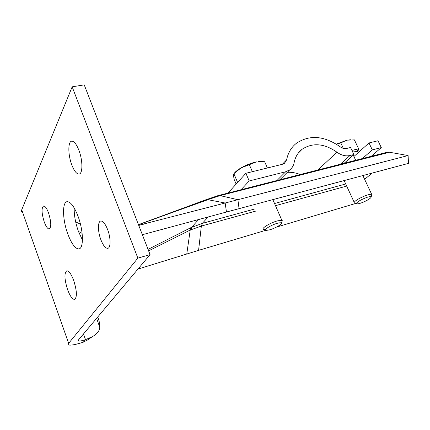 <?xml version="1.0" encoding="UTF-8"?>
<svg xmlns="http://www.w3.org/2000/svg" width="430" height="430" viewBox="0 0 430 430"><rect width="100%" height="100%" fill="white"/><g stroke="black" fill="none" stroke-linecap="round" stroke-linejoin="round"><path stroke-width="0.64" d="M48.558 212.979C51.267 221.945 51.471 227.287 49.17 229.013C47.596 228.873 45.951 226.508 44.236 221.918C41.538 213.011 41.355 207.69 43.677 205.954C45.215 206.099 46.843 208.437 48.558 212.979M78.889 150.247C82.974 160.637 82.84 174.516 78.797 174.107C76.432 173.86 74.1 170.785 71.805 164.9C67.816 154.66 67.854 140.744 72.025 141.18C74.32 141.459 76.605 144.48 78.889 150.247M107.618 229.561C110.897 237.946 110.854 248.309 107.629 248.346C105.355 248.244 103.098 245.363 100.862 239.698C97.642 231.394 97.637 221.015 100.942 221.015C103.157 221.133 105.382 223.982 107.618 229.561M82.442 240.004L78.427 231.404C75.449 222.993 74.041 215.161 74.196 207.921M77.997 216.161C83.587 230.808 83.855 248.997 78.733 248.922C75.148 248.69 71.52 243.762 67.843 234.13C62.431 219.757 62.011 201.541 67.365 201.67C70.783 201.933 74.331 206.766 77.997 216.161M73.702 280.457C76.97 291.024 77.244 297.345 74.524 299.42C72.326 299.328 70.009 296.066 67.585 289.637C64.344 279.145 64.097 272.862 66.854 270.782C68.993 270.878 71.272 274.103 73.702 280.457M80.442 224.164L75.658 221.885M82.125 233.393L78.432 231.426M142.351 234.715L226.47 212.022L225.159 203.008L408.097 155.547L389.505 152.252L220.095 195.618L207.787 199.676L225.159 203.008L138.697 225.288M138.75 225.427L145.813 223.595M226.47 212.022L408.5 163.368L408.097 155.547M386.522 152.365L389.505 152.252M364.398 178.821L365.667 178.471L372.16 173.075M365.667 178.471L364.758 179.589M355.879 203.39L276.469 227.11M265.896 230.265L198.585 250.362L201.353 226.056L190.2 230.055L148.608 250.846M190.2 230.152L186.77 254.028L198.585 250.362M186.77 254.028L137.944 269.089M97.691 317.044C99.244 320.699 99.937 324.134 99.771 327.337C99.62 330.756 97.137 333.873 92.321 336.695L85.5 339.657C82.119 340.754 79.792 341.232 78.529 341.092L78.239 340.216L150.081 254.63L84.232 84.866L72.17 86.822L137.858 258.124L150.081 254.63M87.618 339.867L83.329 342.167C76.529 344.376 71.848 345.344 69.273 345.07C68.117 344.865 67.908 344.301 68.644 343.366L137.858 258.124M207.916 199.692L138.471 224.707M148.044 249.384L190.624 227.782L202.326 223.374L208.163 216.951M346.682 186.082L275.474 205.669M255.716 211.103L201.353 226.056L202.363 223.363L254.797 208.953M22.849 212.925C21.575 212.183 21.21 211.135 21.742 209.77L72.17 86.822M138.449 224.653L205.228 199.998L207.787 199.676M190.624 227.782L190.2 230.055M381.308 147.603L372.294 149.876L368.999 142.959L378.013 140.744L381.308 147.603L371.273 156.294M286.622 159.826L284.536 163.276L282.392 164.287L245.895 173.274L249.201 180.96L285.703 171.742L289.847 169.791C292.115 168.044 293.534 165.706 294.104 162.766C295.227 157.036 297.915 152.521 302.166 149.221C312.691 142.432 324.279 143.416 336.926 152.177C341.312 155.354 345.656 156.466 349.956 155.52L353.874 154.531L350.568 147.501L346.65 148.463C344.505 148.925 342.339 148.361 340.162 146.78C324.279 135.751 309.724 134.558 296.501 143.19C291.33 147.27 288.041 152.811 286.622 159.826L282.268 164.319M287.299 172.339C291.578 172.075 295.878 172.806 300.199 174.537M368.999 142.959L353.911 156.488M245.895 173.274L227.981 193.081M249.201 180.96L241.058 189.721M372.294 149.876L362.377 158.579M344.193 163.244L353.874 154.531M277.705 223.197C279.79 222.681 281 222.654 281.333 223.111C282.311 224.245 274.528 228.626 269.277 229.921L266.552 230.356C262.278 230.507 271.147 224.777 277.705 223.197M263.552 229.389C260.429 228.701 270.728 222.477 277.898 220.767L281.892 220.386L282.311 220.687L281.795 221.966M236.14 184.061L234.124 179.331L233.447 175.252L233.882 173.715L241.015 167.92L256.479 161.884C251.351 162.975 246.197 164.986 241.015 167.92C237.596 169.936 235.291 171.79 234.097 173.489M258.64 161.551L261.15 161.476M258.849 161.562L264.649 161.696L267.406 167.979M237.602 182.444L233.882 173.715M252.367 171.683L249.352 164.722M358.582 152.295L358.061 151.887C357.067 151.451 355.287 151.521 352.729 152.096M351.923 150.382C354.487 149.812 356.266 149.748 357.26 150.188L357.905 151.559L358.631 148.845L351.923 150.382M360.748 200.074C366.215 197.327 369.682 196.252 371.149 196.854C371.31 197.564 369.881 198.762 366.849 200.45C362.775 202.557 359.582 203.702 357.271 203.89C355.599 203.637 356.76 202.369 360.748 200.074M354.524 203.046C353.492 202.412 355.094 200.885 359.346 198.466C365.14 195.5 369.252 194.124 371.681 194.338L372.009 194.57L371.627 195.585M336.287 144.114L347.048 140.153L354.395 139.874L358.631 148.845M351.036 139.718L347.048 140.153L340.764 142.878L336.459 144.222M343.328 148.371L340.764 142.878M239.053 208.609L237.903 199.703L220.095 195.618L218.397 195.542L387.016 152.252M83.329 342.167L85.5 339.657L83.474 333.981M190.99 229.711L191.667 227.298L198.569 219.542M274.539 203.524L345.704 183.965M201.31 226.067L202.363 223.363M21.742 209.77L68.644 343.366M217.704 195.72L220.047 195.634M217.747 195.709L204.976 200.095M285.703 171.742L276.995 180.498M336.926 152.177L317.937 169.984M349.956 155.52L340.329 164.238M353.739 156.117L353.132 155.192M353.745 154.257L353.772 155.843M49.17 229.013L49.471 228.937M78.797 174.107L79.485 173.956M107.629 248.346L108.097 248.218M78.733 248.922L79.405 248.744M74.524 299.42L74.809 299.334M92.321 336.695L86.258 340.839M96.61 318.324L99.771 327.337M78.529 341.092L78.228 340.232M289.847 169.791L279.882 179.756M302.166 149.221L298.092 153.37M281.333 223.111L282.311 220.687M281.892 220.386L272.83 199.59M265.536 229.959L264.348 229.502M358.061 151.887L357.26 150.188M371.149 196.854L372.009 194.57M371.681 194.338L362.861 175.553M355.696 160.293L353.616 155.859M354.207 202.358L344.129 180.557M356.486 203.61L355.142 203.127"/></g></svg>
